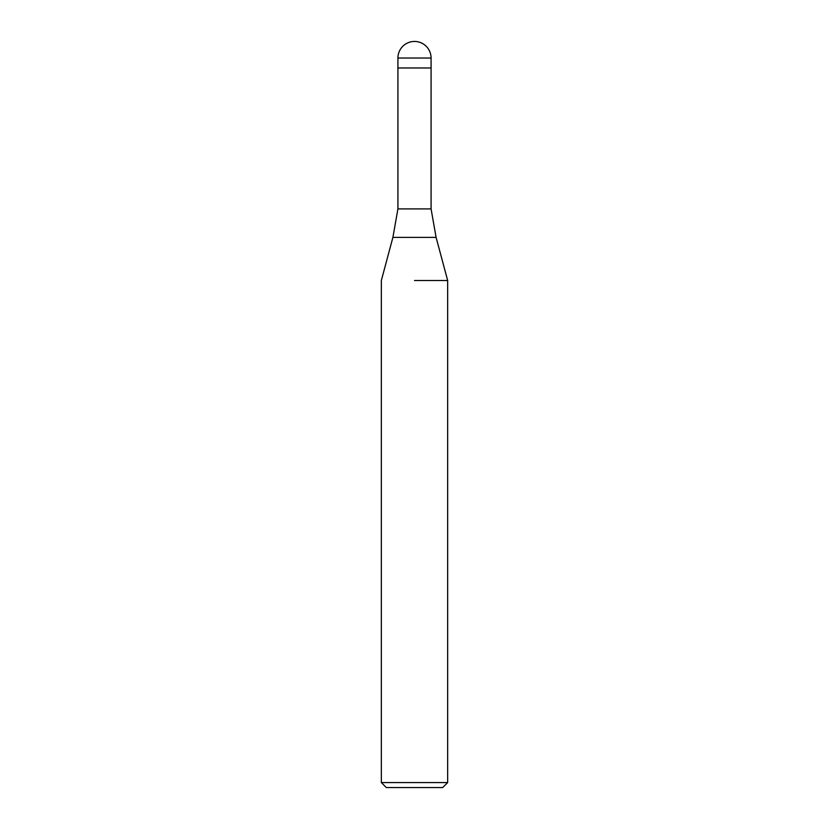 <?xml version="1.0" encoding="UTF-8"?>
<svg xmlns="http://www.w3.org/2000/svg" width="829" height="829" viewBox="0 0 829 829"><rect width="100%" height="100%" fill="white"/><g stroke="black" fill="none" stroke-linecap="round" stroke-linejoin="round"><path stroke-width="1.24" d="M436.095 237.374L392.905 237.374L397.92 208.908L431.08 208.908L436.095 237.374L447.66 280.513L447.66 782.576L381.34 782.576L386.314 787.55L442.686 787.55L447.66 782.576M414.5 67.978L431.08 67.978L431.08 208.908M414.5 280.513L447.66 280.513L414.5 280.513M397.92 58.03L397.92 67.978L431.08 67.978L431.08 58.03A16.58 16.58 0 0 0 414.5 41.45A16.58 16.58 0 0 0 397.92 58.03L431.08 58.03M392.905 237.374L381.34 280.513L381.34 782.576M397.92 67.978L397.92 208.908"/></g></svg>

